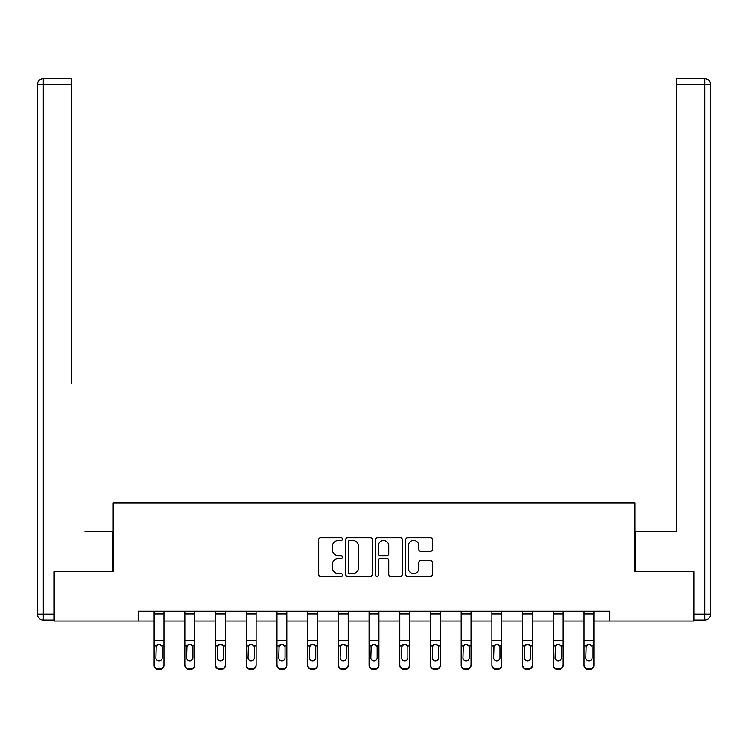 <?xml version="1.0" encoding="UTF-8"?>
<svg xmlns="http://www.w3.org/2000/svg" width="748" height="748" viewBox="0 0 748 748"><rect width="100%" height="100%" fill="white"/><g stroke="black" fill="none" stroke-linecap="round" stroke-linejoin="round"><path stroke-width="1.12" d="M342.509 539.074A1.356 1.356 0 0 0 341.153 537.719L320.621 537.719A1.935 1.935 0 0 0 318.695 539.654L318.695 574.436A1.935 1.935 0 0 0 320.621 576.362L341.153 576.362A1.356 1.356 0 0 0 342.509 575.016A1.356 1.356 0 0 0 341.153 573.66L338.498 573.66A6.18 6.18 0 0 1 332.318 567.48L332.318 564.581A6.18 6.18 0 0 1 338.498 558.391L341.153 558.391A1.356 1.356 0 0 0 342.509 557.045A1.356 1.356 0 0 0 341.153 555.689L338.498 555.689A6.18 6.18 0 0 1 332.318 549.509L332.318 546.61A6.18 6.18 0 0 1 338.498 540.43L341.153 540.43A1.356 1.356 0 0 0 342.509 539.074M430.465 551.341A1.935 1.935 0 0 0 432.4 549.415L432.4 539.654A1.935 1.935 0 0 0 430.465 537.719L407.669 537.719A1.935 1.935 0 0 0 405.734 539.654L405.734 574.436A1.935 1.935 0 0 0 407.669 576.362L430.465 576.362A1.935 1.935 0 0 0 432.4 574.436L432.4 562.646A1.935 1.935 0 0 0 430.465 560.71L420.713 560.71A1.935 1.935 0 0 0 418.777 562.646L418.777 568.489A5.171 5.171 0 0 1 413.607 573.66A5.171 5.171 0 0 1 408.436 568.489L408.436 545.591A5.171 5.171 0 0 1 413.607 540.43A5.171 5.171 0 0 1 418.777 545.591L418.777 549.415A1.935 1.935 0 0 0 420.713 551.341L430.465 551.341M71.453 78.718L43.309 78.718L71.453 78.718L58.858 78.718L71.453 78.718L71.453 84.627L43.309 84.627L43.309 614.127L53.931 614.127L53.931 571.809L113.182 571.809L113.182 502.908L634.818 502.908L634.818 571.809L693.471 571.809L693.471 621.018L609.816 621.018L609.816 611.172L138.184 611.172L138.184 621.018L154.125 621.018M54.529 571.809L54.529 621.018L138.184 621.018M372.308 539.654A1.935 1.935 0 0 0 370.382 537.719L347.577 537.719A1.935 1.935 0 0 0 345.641 539.654L345.641 574.436A1.935 1.935 0 0 0 347.577 576.362L370.382 576.362A1.935 1.935 0 0 0 372.308 574.436L372.308 539.654M377.618 537.719L400.423 537.719A1.935 1.935 0 0 1 402.359 539.654L402.359 574.436A1.935 1.935 0 0 1 400.423 576.362L390.662 576.362A1.935 1.935 0 0 1 388.736 574.436L388.736 560.327A1.935 1.935 0 0 0 386.8 558.391L380.33 558.391A1.935 1.935 0 0 0 378.394 560.327L378.394 575.016A1.356 1.356 0 0 1 377.039 576.362A1.356 1.356 0 0 1 375.692 575.016L375.692 539.654A1.935 1.935 0 0 1 377.618 537.719M163.971 621.018L184.831 621.018M194.676 621.018L215.546 621.018M225.382 621.018L246.251 621.018M256.087 621.018L276.956 621.018M286.802 621.018L307.662 621.018M317.507 621.018L338.367 621.018M348.213 621.018L369.082 621.018M378.918 621.018L399.787 621.018M409.633 621.018L430.493 621.018M440.338 621.018L461.198 621.018M471.044 621.018L491.913 621.018M501.749 621.018L522.618 621.018M532.454 621.018L553.324 621.018M563.169 621.018L584.029 621.018M593.875 621.018L609.816 621.018M349.699 540.43A1.356 1.356 0 0 0 348.353 541.776L348.353 572.304A1.356 1.356 0 0 0 349.699 573.66L352.504 573.66A6.18 6.18 0 0 0 358.685 567.48L358.685 546.61A6.18 6.18 0 0 0 352.504 540.43L349.699 540.43M388.736 545.694A5.171 5.171 0 0 0 383.565 540.524A5.171 5.171 0 0 0 378.394 545.694L378.394 553.763A1.935 1.935 0 0 0 380.33 555.689L386.8 555.689A1.935 1.935 0 0 0 388.736 553.763L388.736 545.694M154.125 646.524L154.125 664.757A3.936 3.908 -0 0 0 158.062 668.665L160.035 668.665A3.936 3.908 -0 0 0 163.971 664.757L163.971 665.374A3.936 3.908 180 0 1 160.035 669.282L160.035 668.665M162.194 657.726L162.194 647.366L162.194 657.726A3.151 3.123 180 0 1 159.053 660.858A3.151 3.123 180 0 0 162.194 657.726M155.902 658.343L155.902 657.726A3.151 3.123 180 0 0 159.053 660.858M157.407 644.664L155.902 647.123M160.689 644.664L159.053 644.196L161.849 645.907L162.194 647.366M163.971 611.172L163.971 664.757M154.125 611.172L154.125 664.757M158.062 668.665L158.062 669.282L160.035 669.282M158.062 669.282A3.936 3.908 180 0 1 154.125 665.374M154.125 645.907L156.248 645.907L155.902 657.726M156.248 645.907L159.053 644.196M112.985 571.809L112.985 531.454L85.038 531.454M71.453 84.627L71.453 383.827M37.4 614.127L43.309 614.127L43.309 620.036L53.931 620.036L43.309 620.036A5.909 5.909 0 0 1 37.4 614.127L37.4 84.627A5.909 5.909 0 0 1 43.309 78.718A5.909 5.909 0 0 0 37.4 84.627A5.909 5.909 0 0 1 43.309 78.718A5.909 5.909 0 0 0 37.4 84.627L43.309 84.627L43.309 78.718M53.931 614.127L53.931 620.036M662.962 531.454L676.547 531.454L676.547 78.718L704.691 78.718L689.142 78.718M635.015 571.809L635.015 531.454L676.547 531.454L676.547 383.827M694.069 614.127L704.691 614.127L704.691 620.036A5.909 5.909 0 0 0 710.6 614.127L710.6 84.627L710.6 614.127A5.909 5.909 0 0 1 704.691 620.036L694.069 620.036L694.069 571.809L693.471 571.809M704.691 78.718A5.909 5.909 0 0 1 710.6 84.627A5.909 5.909 0 0 0 704.691 78.718L704.691 84.627L676.547 84.627M184.831 646.524L184.831 664.757A3.936 3.908 -0 0 0 188.767 668.665L190.74 668.665A3.936 3.908 -0 0 0 194.676 664.757L194.676 665.374A3.936 3.908 180 0 1 190.74 669.282L190.74 668.665M192.909 657.726L192.909 647.366L192.909 657.726A3.151 3.123 180 0 1 189.758 660.858A3.151 3.123 180 0 0 192.909 657.726M186.607 658.343L186.607 657.726A3.151 3.123 180 0 0 189.758 660.858M188.113 644.664L186.607 647.123M191.404 644.664L189.758 644.196L192.554 645.907L192.909 647.366M215.546 646.524L215.546 664.757A3.936 3.908 -0 0 0 219.482 668.665L221.445 668.665A3.936 3.908 -0 0 0 225.382 664.757L225.382 665.374A3.936 3.908 180 0 1 221.445 669.282L221.445 668.665M223.615 657.726L223.615 647.366L223.615 657.726A3.151 3.123 180 0 1 220.464 660.858A3.151 3.123 180 0 0 223.615 657.726M217.313 658.343L217.313 657.726A3.151 3.123 180 0 0 220.464 660.858M218.818 644.664L217.313 647.123M222.109 644.664L220.464 644.196L223.259 645.907L223.615 647.366M194.676 611.172L194.676 664.757M184.831 611.172L184.831 664.757M188.767 668.665L188.767 669.282L190.74 669.282M188.767 669.282A3.936 3.908 180 0 1 184.831 665.374M184.831 645.907L186.953 645.907L186.607 657.726M186.953 645.907L189.758 644.196M225.382 611.172L225.382 664.757M215.546 611.172L215.546 664.757M219.482 668.665L219.482 669.282L221.445 669.282M219.482 669.282A3.936 3.908 180 0 1 215.546 665.374M215.546 645.907L217.659 645.907L217.313 657.726M217.659 645.907L220.464 644.196M246.251 646.524L246.251 664.757A3.936 3.908 -0 0 0 250.187 668.665L252.151 668.665A3.936 3.908 -0 0 0 256.087 664.757L256.087 665.374A3.936 3.908 180 0 1 252.151 669.282L252.151 668.665M254.32 657.726L254.32 647.366L254.32 657.726A3.151 3.123 180 0 1 251.169 660.858A3.151 3.123 180 0 0 254.32 657.726M248.018 658.343L248.018 657.726A3.151 3.123 180 0 0 251.169 660.858M249.523 644.664L248.018 647.123M252.815 644.664L251.169 644.196L253.974 645.907L254.32 647.366M276.956 646.524L276.956 664.757A3.936 3.908 -0 0 0 280.893 668.665L282.866 668.665A3.936 3.908 -0 0 0 286.802 664.757L286.802 665.374A3.936 3.908 180 0 1 282.866 669.282L282.866 668.665M285.025 657.726L285.025 647.366L285.025 657.726A3.151 3.123 180 0 1 281.874 660.858A3.151 3.123 180 0 0 285.025 657.726M278.733 658.343L278.733 657.726A3.151 3.123 180 0 0 281.874 660.858M280.238 644.664L278.733 647.123M283.52 644.664L281.874 644.196L284.679 645.907L285.025 647.366M307.662 646.524L307.662 664.757A3.936 3.908 -0 0 0 311.598 668.665L313.571 668.665A3.936 3.908 -0 0 0 317.507 664.757L317.507 665.374A3.936 3.908 180 0 1 313.571 669.282L313.571 668.665M315.731 657.726L315.731 647.366L315.731 657.726A3.151 3.123 180 0 1 312.589 660.858A3.151 3.123 180 0 0 315.731 657.726M309.438 658.343L309.438 657.726A3.151 3.123 180 0 0 312.589 660.858M310.944 644.664L309.438 647.123M314.225 644.664L312.589 644.196L315.385 645.907L315.731 647.366M256.087 611.172L256.087 664.757M246.251 611.172L246.251 664.757M250.187 668.665L250.187 669.282L252.151 669.282M250.187 669.282A3.936 3.908 180 0 1 246.251 665.374M246.251 645.907L248.373 645.907L248.018 657.726M248.373 645.907L251.169 644.196M286.802 611.172L286.802 664.757M276.956 611.172L276.956 664.757M280.893 668.665L280.893 669.282L282.866 669.282M280.893 669.282A3.936 3.908 180 0 1 276.956 665.374M276.956 645.907L279.079 645.907L278.733 657.726M279.079 645.907L281.874 644.196M317.507 611.172L317.507 664.757M307.662 611.172L307.662 664.757M311.598 668.665L311.598 669.282L313.571 669.282M311.598 669.282A3.936 3.908 180 0 1 307.662 665.374M307.662 645.907L309.784 645.907L309.438 657.726M309.784 645.907L312.589 644.196M338.367 646.524L338.367 664.757A3.936 3.908 -0 0 0 342.313 668.665L344.276 668.665A3.936 3.908 -0 0 0 348.213 664.757L348.213 665.374A3.936 3.908 180 0 1 344.276 669.282L344.276 668.665M346.446 657.726L346.446 647.366L346.446 657.726A3.151 3.123 180 0 1 343.295 660.858A3.151 3.123 180 0 0 346.446 657.726M340.144 658.343L340.144 657.726A3.151 3.123 180 0 0 343.295 660.858M341.649 644.664L340.144 647.123M344.94 644.664L343.295 644.196L346.09 645.907L346.446 647.366M348.213 611.172L348.213 664.757M338.367 611.172L338.367 664.757M342.313 668.665L342.313 669.282L344.276 669.282M342.313 669.282A3.936 3.908 180 0 1 338.367 665.374M338.367 645.907L340.49 645.907L340.144 657.726M340.49 645.907L343.295 644.196M369.082 646.524L369.082 664.757A3.936 3.908 -0 0 0 373.018 668.665L374.982 668.665A3.936 3.908 -0 0 0 378.918 664.757L378.918 665.374A3.936 3.908 180 0 1 374.982 669.282L374.982 668.665M377.151 657.726L377.151 647.366L377.151 657.726A3.151 3.123 180 0 1 374 660.858A3.151 3.123 180 0 0 377.151 657.726M370.849 658.343L370.849 657.726A3.151 3.123 180 0 0 374 660.858M372.354 644.664L370.849 647.123M375.646 644.664L374 644.196L376.805 645.907L377.151 647.366M378.918 611.172L378.918 664.757M369.082 611.172L369.082 664.757M373.018 668.665L373.018 669.282L374.982 669.282M373.018 669.282A3.936 3.908 180 0 1 369.082 665.374M369.082 645.907L371.195 645.907L370.849 657.726M371.195 645.907L374 644.196M399.787 646.524L399.787 664.757A3.936 3.908 -0 0 0 403.724 668.665L405.687 668.665A3.936 3.908 -0 0 0 409.633 664.757L409.633 665.374A3.936 3.908 180 0 1 405.687 669.282L405.687 668.665M407.856 657.726L407.856 647.366L407.856 657.726A3.151 3.123 180 0 1 404.705 660.858A3.151 3.123 180 0 0 407.856 657.726M401.554 658.343L401.554 657.726A3.151 3.123 180 0 0 404.705 660.858M403.06 644.664L401.554 647.123M406.351 644.664L404.705 644.196L407.51 645.907L407.856 647.366M409.633 611.172L409.633 664.757M399.787 611.172L399.787 664.757M403.724 668.665L403.724 669.282L405.687 669.282M403.724 669.282A3.936 3.908 180 0 1 399.787 665.374M399.787 645.907L401.91 645.907L401.554 657.726M401.91 645.907L404.705 644.196M430.493 646.524L430.493 664.757A3.936 3.908 -0 0 0 434.429 668.665L436.402 668.665A3.936 3.908 -0 0 0 440.338 664.757L440.338 665.374A3.936 3.908 180 0 1 436.402 669.282L436.402 668.665M438.562 657.726L438.562 647.366L438.562 657.726A3.151 3.123 180 0 1 435.411 660.858A3.151 3.123 180 0 0 438.562 657.726M432.269 658.343L432.269 657.726A3.151 3.123 180 0 0 435.411 660.858M433.775 644.664L432.269 647.123M437.056 644.664L435.411 644.196L438.216 645.907L438.562 647.366M440.338 611.172L440.338 664.757M430.493 611.172L430.493 664.757M434.429 668.665L434.429 669.282L436.402 669.282M434.429 669.282A3.936 3.908 180 0 1 430.493 665.374M430.493 645.907L432.615 645.907L432.269 657.726M432.615 645.907L435.411 644.196M461.198 646.524L461.198 664.757A3.936 3.908 -0 0 0 465.134 668.665L467.107 668.665A3.936 3.908 -0 0 0 471.044 664.757L471.044 665.374A3.936 3.908 180 0 1 467.107 669.282L467.107 668.665M469.267 657.726L469.267 647.366L469.267 657.726A3.151 3.123 180 0 1 466.126 660.858A3.151 3.123 180 0 0 469.267 657.726M462.975 658.343L462.975 657.726A3.151 3.123 180 0 0 466.126 660.858M464.48 644.664L462.975 647.123M467.762 644.664L466.126 644.196L468.921 645.907L469.267 647.366M471.044 611.172L471.044 664.757M461.198 611.172L461.198 664.757M465.134 668.665L465.134 669.282L467.107 669.282M465.134 669.282A3.936 3.908 180 0 1 461.198 665.374M461.198 645.907L463.321 645.907L462.975 657.726M463.321 645.907L466.126 644.196M491.913 646.524L491.913 664.757A3.936 3.908 -0 0 0 495.849 668.665L497.813 668.665A3.936 3.908 -0 0 0 501.749 664.757L501.749 665.374A3.936 3.908 180 0 1 497.813 669.282L497.813 668.665M499.982 657.726L499.982 647.366L499.982 657.726A3.151 3.123 180 0 1 496.831 660.858A3.151 3.123 180 0 0 499.982 657.726M493.68 658.343L493.68 657.726A3.151 3.123 180 0 0 496.831 660.858M495.185 644.664L493.68 647.123M498.477 644.664L496.831 644.196L499.627 645.907L499.982 647.366M501.749 611.172L501.749 664.757M491.913 611.172L491.913 664.757M495.849 668.665L495.849 669.282L497.813 669.282M495.849 669.282A3.936 3.908 180 0 1 491.913 665.374M491.913 645.907L494.026 645.907L493.68 657.726M494.026 645.907L496.831 644.196M522.618 646.524L522.618 664.757A3.936 3.908 -0 0 0 526.555 668.665L528.518 668.665A3.936 3.908 -0 0 0 532.454 664.757L532.454 665.374A3.936 3.908 180 0 1 528.518 669.282L528.518 668.665M530.687 657.726L530.687 647.366L530.687 657.726A3.151 3.123 180 0 1 527.536 660.858A3.151 3.123 180 0 0 530.687 657.726M524.385 658.343L524.385 657.726A3.151 3.123 180 0 0 527.536 660.858M525.891 644.664L524.385 647.123M529.182 644.664L527.536 644.196L530.341 645.907L530.687 647.366M532.454 611.172L532.454 664.757M522.618 611.172L522.618 664.757M526.555 668.665L526.555 669.282L528.518 669.282M526.555 669.282A3.936 3.908 180 0 1 522.618 665.374M522.618 645.907L524.741 645.907L524.385 657.726M524.741 645.907L527.536 644.196M553.324 646.524L553.324 664.757A3.936 3.908 -0 0 0 557.26 668.665L559.233 668.665A3.936 3.908 -0 0 0 563.169 664.757L563.169 665.374A3.936 3.908 180 0 1 559.233 669.282L559.233 668.665M561.393 657.726L561.393 647.366L561.393 657.726A3.151 3.123 180 0 1 558.242 660.858A3.151 3.123 180 0 0 561.393 657.726M555.091 658.343L555.091 657.726A3.151 3.123 180 0 0 558.242 660.858M556.596 644.664L555.091 647.123M559.887 644.664L558.242 644.196L561.047 645.907L561.393 647.366M563.169 611.172L563.169 664.757M553.324 611.172L553.324 664.757M557.26 668.665L557.26 669.282L559.233 669.282M557.26 669.282A3.936 3.908 180 0 1 553.324 665.374M553.324 645.907L555.446 645.907L555.091 657.726M555.446 645.907L558.242 644.196M584.029 646.524L584.029 664.757A3.936 3.908 -0 0 0 587.965 668.665L589.938 668.665A3.936 3.908 -0 0 0 593.875 664.757L593.875 665.374A3.936 3.908 180 0 1 589.938 669.282L589.938 668.665M592.098 657.726L592.098 647.366L592.098 657.726A3.151 3.123 180 0 1 588.947 660.858A3.151 3.123 180 0 0 592.098 657.726M585.806 658.343L585.806 657.726A3.151 3.123 180 0 0 588.947 660.858M587.311 644.664L585.806 647.123M590.593 644.664L588.947 644.196L591.752 645.907L592.098 647.366M593.875 611.172L593.875 664.757M584.029 611.172L584.029 664.757M587.965 668.665L587.965 669.282L589.938 669.282M587.965 669.282A3.936 3.908 180 0 1 584.029 665.374M584.029 645.907L586.152 645.907L585.806 657.726M586.152 645.907L588.947 644.196M154.125 611.219L163.971 611.219M161.849 645.907L163.971 645.907M154.125 640.821L163.971 640.821M154.125 613.912L163.971 613.912M710.6 614.127L704.691 614.127L704.691 84.627L710.6 84.627M184.831 611.219L194.676 611.219M192.554 645.907L194.676 645.907M184.831 640.821L194.676 640.821M184.831 613.912L194.676 613.912M215.546 611.219L225.382 611.219M223.259 645.907L225.382 645.907M215.546 640.821L225.382 640.821M215.546 613.912L225.382 613.912M246.251 611.219L256.087 611.219M253.974 645.907L256.087 645.907M246.251 640.821L256.087 640.821M246.251 613.912L256.087 613.912M276.956 611.219L286.802 611.219M284.679 645.907L286.802 645.907M276.956 640.821L286.802 640.821M276.956 613.912L286.802 613.912M307.662 611.219L317.507 611.219M315.385 645.907L317.507 645.907M307.662 640.821L317.507 640.821M307.662 613.912L317.507 613.912M338.367 611.219L348.213 611.219M346.09 645.907L348.213 645.907M338.367 640.821L348.213 640.821M338.367 613.912L348.213 613.912M369.082 611.219L378.918 611.219M376.805 645.907L378.918 645.907M369.082 640.821L378.918 640.821M369.082 613.912L378.918 613.912M399.787 611.219L409.633 611.219M407.51 645.907L409.633 645.907M399.787 640.821L409.633 640.821M399.787 613.912L409.633 613.912M430.493 611.219L440.338 611.219M438.216 645.907L440.338 645.907M430.493 640.821L440.338 640.821M430.493 613.912L440.338 613.912M461.198 611.219L471.044 611.219M468.921 645.907L471.044 645.907M461.198 640.821L471.044 640.821M461.198 613.912L471.044 613.912M491.913 611.219L501.749 611.219M499.627 645.907L501.749 645.907M491.913 640.821L501.749 640.821M491.913 613.912L501.749 613.912M522.618 611.219L532.454 611.219M530.341 645.907L532.454 645.907M522.618 640.821L532.454 640.821M522.618 613.912L532.454 613.912M553.324 611.219L563.169 611.219M561.047 645.907L563.169 645.907M553.324 640.821L563.169 640.821M553.324 613.912L563.169 613.912M584.029 611.219L593.875 611.219M591.752 645.907L593.875 645.907M584.029 640.821L593.875 640.821M584.029 613.912L593.875 613.912"/></g></svg>
